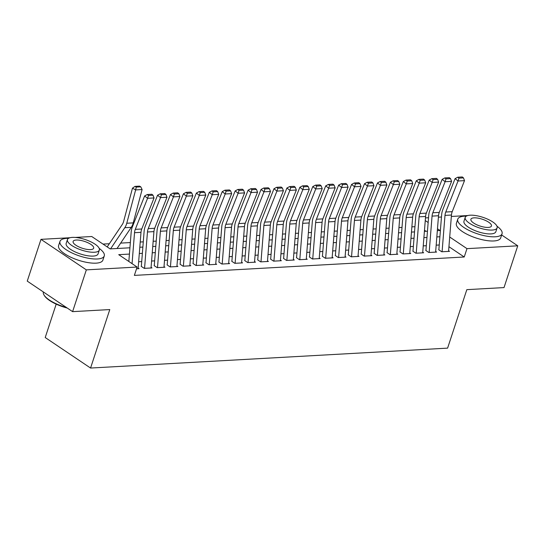 <?xml version="1.0" encoding="UTF-8"?>
<svg xmlns="http://www.w3.org/2000/svg" width="545" height="545" viewBox="0 0 545 545"><rect width="100%" height="100%" fill="white"/><g stroke="black" fill="none" stroke-linecap="round" stroke-linejoin="round"><path stroke-width="0.82" d="M56.19 304.137L45.215 337.525L90.565 368.045L447.602 348.132L466.827 289.654L504.016 287.583L517.75 245.815L466.976 248.643L449.707 237.021M90.565 368.045L109.79 309.567L72.601 311.645L27.25 281.118L40.984 239.35L70.019 237.729M75.258 237.436L91.758 236.516L110.145 248.895L129.935 247.791M414.943 226.693L411.877 226.863M402.006 227.415L398.947 227.585M389.069 228.137L386.01 228.307M376.132 228.859L373.073 229.029M363.195 229.581L360.136 229.752M350.258 230.303L347.199 230.474M337.321 231.019L334.262 231.189M324.391 231.741L321.325 231.911M311.454 232.463L308.388 232.633M298.517 233.185L295.458 233.355M285.58 233.907L282.521 234.078M272.643 234.629L269.584 234.8M259.706 235.351L256.647 235.522M246.769 236.074L243.71 236.244M233.839 236.796L230.773 236.966M220.902 237.518L217.837 237.688M207.965 238.233L204.9 238.41M195.028 238.955L191.969 239.126M182.091 239.677L179.033 239.848M169.154 240.4L166.096 240.57M156.217 241.122L153.159 241.292M143.28 241.844L140.222 242.014M130.35 242.566L120.663 243.104M109.334 243.738L103.012 244.092M425.475 217.905L428.534 217.734M438.405 217.183L441.47 217.012M451.342 216.46L467.801 215.541M438.698 249.712L441.763 251.776L449.523 251.34L448.617 250.727M425.761 250.434L428.826 252.499L436.586 252.062L435.68 251.449M412.824 251.156L415.889 253.214L423.649 252.785L422.743 252.172M399.887 251.879L402.953 253.936L410.712 253.507L409.806 252.894M386.95 252.601L390.016 254.658L397.775 254.229L396.869 253.616M374.013 253.316L377.079 255.38L384.845 254.951L383.932 254.338M361.083 254.038L364.142 256.102L371.908 255.673L370.995 255.06M348.146 254.76L351.205 256.824L358.971 256.388L358.065 255.782M335.209 255.482L338.275 257.547L346.034 257.111L345.128 256.504M322.272 256.204L325.338 258.269L333.097 257.833L332.191 257.226M309.335 256.927L312.401 258.991L320.16 258.555L319.254 257.949M296.398 257.649L299.464 259.713L307.223 259.277L306.317 258.664M283.461 258.371L286.527 260.435L294.286 259.999L293.38 259.386M270.524 259.093L273.59 261.15L281.356 260.721L280.443 260.108M257.594 259.815L260.653 261.873L268.419 261.443L267.513 260.83M244.657 260.53L247.723 262.595L255.482 262.165L254.576 261.552M231.72 261.253L234.786 263.317L242.545 262.888L241.639 262.274M218.783 261.975L221.849 264.039L229.609 263.61L228.702 262.997M205.847 262.697L208.912 264.761L216.672 264.325L215.766 263.719M192.91 263.419L195.975 265.483L203.735 265.047L202.829 264.441M179.973 264.141L183.038 266.205L190.804 265.769L189.892 265.163M167.042 264.863L170.101 266.927L177.868 266.491L176.955 265.878M154.106 265.585L157.164 267.649L164.931 267.214L164.025 266.6M141.169 266.307L144.234 268.365L151.994 267.936L151.088 267.322M426.013 231.278L424.487 230.249M129.431 254.072L118.721 254.665L137.108 267.043L134.363 275.395L464.231 256.995L448.937 246.701M439.243 244.991L436.177 245.161M426.306 245.713L423.24 245.884M413.369 246.435L410.31 246.606M400.432 247.158L397.373 247.328M387.495 247.88L384.436 248.05M374.558 248.602L371.499 248.772M361.621 249.317L358.562 249.494M348.691 250.039L345.625 250.209M335.754 250.761L332.688 250.932M322.817 251.483L319.758 251.654M309.88 252.206L306.821 252.376M296.943 252.928L293.884 253.098M284.006 253.65L280.947 253.82M271.069 254.372L268.011 254.542M258.132 255.094L255.074 255.264M245.202 255.816L242.137 255.987M232.265 256.531L229.2 256.709M219.328 257.254L216.27 257.424M206.391 257.976L203.333 258.146M193.455 258.698L190.396 258.868M180.518 259.42L177.459 259.59M167.581 260.142L164.522 260.312M154.651 260.864L151.585 261.035M141.714 261.586L138.648 261.757M136.529 268.801L139.057 268.658L138.151 268.045M72.601 311.645L86.335 269.87L40.984 239.35M501.652 234.977L517.75 245.815M464.231 256.995L466.976 248.643M137.108 267.043L86.335 269.87M439.897 236.755L436.838 236.925M426.96 237.477L423.901 237.647M414.023 238.199L410.964 238.369M401.086 238.921L398.027 239.091M388.149 239.637L385.09 239.814M375.219 240.359L372.153 240.529M362.282 241.081L359.216 241.251M349.345 241.803L346.286 241.973M336.408 242.525L333.349 242.695M323.471 243.247L320.412 243.417M310.534 243.969L307.475 244.14M297.597 244.691L294.538 244.862M284.667 245.414L281.602 245.584M271.73 246.136L268.665 246.306M258.793 246.858L255.728 247.028M245.856 247.573L242.797 247.743M232.919 248.295L229.861 248.466M219.982 249.017L216.924 249.188M207.046 249.739L203.987 249.91M194.109 250.462L191.05 250.632M181.178 251.184L178.113 251.354M168.242 251.906L165.176 252.076M155.305 252.628L152.246 252.798M142.368 253.35L139.309 253.52M437.335 230.644L440.013 230.494L437.485 228.791M428.152 222.51L425.257 220.561M139.806 247.239L142.865 247.069M152.743 246.517L155.802 246.347M165.68 245.795L168.739 245.625M178.617 245.073L181.676 244.903M191.554 244.351L194.613 244.18M204.484 243.629L207.55 243.458M217.421 242.907L220.487 242.736M230.358 242.184L233.417 242.014M243.295 241.462L246.354 241.292M256.232 240.747L259.291 240.57M269.169 240.025L272.228 239.855M282.106 239.303L285.164 239.132M295.043 238.581L298.101 238.41M307.973 237.858L311.038 237.688M320.91 237.136L323.975 236.966M333.847 236.414L336.905 236.244M346.784 235.692L349.842 235.522M359.72 234.97L362.779 234.8M372.657 234.248L375.716 234.078M385.594 233.526L388.653 233.355M398.524 232.81L401.59 232.64M411.461 232.088L414.527 231.918M424.398 231.366L427.464 231.196M132.06 263.644L134.526 232.701A9.326 6.704 86.8 0 1 135.283 229.35L147.572 198.312L144.616 195.955L132.326 226.993A13.986 10.062 -93.2 0 0 131.188 232.02L128.838 261.477M138.096 268.712L140.992 232.34A9.326 6.704 86.8 0 1 141.755 228.989L154.044 197.951L147.572 198.312L148.485 195.464L153.016 195.212L151.83 194.265L147.3 194.517L148.485 195.464M147.3 194.517L144.616 195.955M154.044 197.951L153.016 195.212M140.787 186.833L139.527 186.131L134.996 186.383L136.264 187.085L140.787 186.833L142.109 189.551L133.232 222.885A13.986 10.062 86.8 0 1 131.25 227.354L117.032 248.506M142.109 189.551L135.637 189.912L126.767 223.246A13.986 10.062 86.8 0 1 124.785 227.715L110.56 248.867M136.264 187.085L135.637 189.912L132.483 188.154L134.996 186.383M107.202 246.912L122.291 224.465A9.326 6.704 -93.2 0 0 123.613 221.488L132.483 188.154M67.26 308.048A22.754 7.562 -161.8 0 1 44.309 295.499L43.954 294.899A23.312 7.746 18.2 0 0 66.395 307.469M43.355 291.957A23.312 7.746 18.2 0 0 43.954 294.899M68.554 238.308A23.312 7.746 18.2 0 0 66.803 238.349A23.312 7.746 18.2 0 0 59.977 241.381A23.312 7.746 18.2 0 0 72.219 253.057A23.312 7.746 18.2 0 0 97.446 258.97A23.312 7.746 18.2 0 0 104.265 255.939A23.312 7.746 18.2 0 0 99.183 248.384M59.977 241.381L58.608 245.557A23.312 7.746 18.2 0 0 70.85 257.24A23.312 7.746 18.2 0 0 96.07 263.153A23.312 7.746 18.2 0 0 102.896 260.115L104.265 255.939M99.333 250.06L98.066 253.902A16.786 5.579 -161.8 0 1 93.154 256.089A16.786 5.579 -161.8 0 1 74.992 251.831A16.786 5.579 -161.8 0 1 66.177 243.417L67.444 239.575A16.786 5.579 18.2 0 0 76.259 247.989A16.786 5.579 18.2 0 0 94.414 252.24A16.786 5.579 18.2 0 0 99.333 250.06A16.786 5.579 18.2 0 0 90.518 241.653A16.786 5.579 18.2 0 0 72.356 237.395A16.786 5.579 18.2 0 0 67.444 239.575M90.497 249.603A10.818 3.597 18.2 0 0 93.658 248.193A10.818 3.597 18.2 0 0 87.983 242.777A10.818 3.597 18.2 0 0 76.28 240.032A10.818 3.597 18.2 0 0 73.112 241.442A10.818 3.597 18.2 0 0 78.793 246.858A10.818 3.597 18.2 0 0 90.497 249.603M466.336 216.127A23.312 7.746 18.2 0 0 464.585 216.161A23.312 7.746 18.2 0 0 457.766 219.192A23.312 7.746 18.2 0 0 470.008 230.876A23.312 7.746 18.2 0 0 495.228 236.789A23.312 7.746 18.2 0 0 502.047 233.757A23.312 7.746 18.2 0 0 496.972 226.195M457.766 219.192L456.39 223.375A23.312 7.746 18.2 0 0 468.632 235.052A23.312 7.746 18.2 0 0 493.852 240.965A23.312 7.746 18.2 0 0 500.678 237.933L502.047 233.757M497.115 227.871L495.848 231.72A16.786 5.579 -161.8 0 1 490.936 233.9A16.786 5.579 -161.8 0 1 472.781 229.643A16.786 5.579 -161.8 0 1 463.965 221.236L465.226 217.394A16.786 5.579 18.2 0 0 474.041 225.8A16.786 5.579 18.2 0 0 492.203 230.058A16.786 5.579 18.2 0 0 497.115 227.871A16.786 5.579 18.2 0 0 488.3 219.465A16.786 5.579 18.2 0 0 470.137 215.207A16.786 5.579 18.2 0 0 465.226 217.394M488.279 227.415A10.818 3.597 18.2 0 0 491.447 226.012A10.818 3.597 18.2 0 0 485.765 220.589A10.818 3.597 18.2 0 0 474.061 217.85A10.818 3.597 18.2 0 0 470.894 219.254A10.818 3.597 18.2 0 0 476.575 224.676A10.818 3.597 18.2 0 0 488.279 227.415M144.561 268.351L147.463 231.979A9.326 6.704 86.8 0 1 148.22 228.628L160.509 197.59L157.553 195.233L145.263 226.27A13.986 10.062 -93.2 0 0 144.125 231.298L141.339 266.294M151.033 267.99L153.928 231.618A9.326 6.704 86.8 0 1 154.691 228.266L166.981 197.236L160.509 197.59L161.422 194.742L165.946 194.49L164.767 193.543L160.237 193.802L161.422 194.742M160.237 193.802L157.553 195.233M166.981 197.236L165.946 194.49M157.498 267.629L160.394 231.257A9.326 6.704 86.8 0 1 161.156 227.905L173.446 196.874L170.49 194.511L158.2 225.548A13.986 10.062 -93.2 0 0 157.062 230.576L154.269 265.572M163.97 267.268L166.865 230.896A9.326 6.704 86.8 0 1 167.628 227.544L179.918 196.513L173.446 196.874L174.359 194.02L178.883 193.768L177.704 192.828L173.174 193.08L174.359 194.02M173.174 193.08L170.49 194.511M179.918 196.513L178.883 193.768M170.435 266.907L173.33 230.535A9.326 6.704 86.8 0 1 174.093 227.183L186.383 196.152L183.427 193.788L171.137 224.826A13.986 10.062 -93.2 0 0 169.992 229.854L167.206 264.856M176.907 266.546L179.802 230.181A9.326 6.704 86.8 0 1 180.565 226.822L192.848 195.791L186.383 196.152L187.296 193.298L191.82 193.046L190.641 192.106L186.111 192.358L187.296 193.298M186.111 192.358L183.427 193.788M192.848 195.791L191.82 193.046M183.372 266.185L186.267 229.82A9.326 6.704 86.8 0 1 187.03 226.461L199.32 195.43L196.364 193.073L184.074 224.104A13.986 10.062 -93.2 0 0 182.929 229.138L180.143 264.134M189.844 265.824L192.739 229.459A9.326 6.704 86.8 0 1 193.495 226.1L205.785 195.069L199.32 195.43L200.226 192.576L204.757 192.324L203.571 191.384L199.048 191.636L200.226 192.576M199.048 191.636L196.364 193.073M205.785 195.069L204.757 192.324M196.309 265.463L199.204 229.098A9.326 6.704 86.8 0 1 199.967 225.739L212.257 194.708L209.3 192.351L197.011 223.382A13.986 10.062 -93.2 0 0 195.866 228.416L193.08 263.412M202.774 265.102L205.676 228.737A9.326 6.704 86.8 0 1 206.432 225.378L218.722 194.347L212.257 194.708L213.163 191.854L217.693 191.602L216.508 190.661L211.985 190.913L213.163 191.854M211.985 190.913L209.3 192.351M218.722 194.347L217.693 191.602M209.246 264.741L212.141 228.375A9.326 6.704 86.8 0 1 212.904 225.017L225.194 193.986L222.237 191.629L209.948 222.66A13.986 10.062 -93.2 0 0 208.803 227.694L206.017 262.69M215.711 264.38L218.606 228.014A9.326 6.704 86.8 0 1 219.369 224.656L231.659 193.625L225.194 193.986L226.1 191.132L230.63 190.879L229.445 189.939L224.922 190.191L226.1 191.132M224.922 190.191L222.237 191.629M231.659 193.625L230.63 190.879M222.183 264.018L225.078 227.653A9.326 6.704 86.8 0 1 225.841 224.302L238.124 193.264L235.167 190.907L222.885 221.938A13.986 10.062 -93.2 0 0 221.74 226.972L218.954 261.968M228.648 263.657L231.543 227.292A9.326 6.704 86.8 0 1 232.306 223.941L244.596 192.903L238.124 193.264L239.037 190.416L243.567 190.164L242.382 189.217L237.852 189.469L239.037 190.416M237.852 189.469L235.167 190.907M244.596 192.903L243.567 190.164M235.12 263.296L238.015 226.931A9.326 6.704 86.8 0 1 238.771 223.579L251.061 192.542L248.104 190.185L235.815 221.216A13.986 10.062 -93.2 0 0 234.677 226.25L231.891 261.246M241.585 262.935L244.48 226.57A9.326 6.704 86.8 0 1 245.243 223.218L257.533 192.181L251.061 192.542L251.974 189.694L256.504 189.442L255.319 188.495L250.789 188.747L251.974 189.694M250.789 188.747L248.104 190.185M257.533 192.181L256.504 189.442M248.05 262.581L250.952 226.209A9.326 6.704 86.8 0 1 251.708 222.857L263.998 191.82L261.041 189.462L248.752 220.5A13.986 10.062 -93.2 0 0 247.614 225.528L244.828 260.524M254.522 262.22L257.417 225.848A9.326 6.704 86.8 0 1 258.18 222.496L270.47 191.459L263.998 191.82L264.911 188.972L269.434 188.72L268.256 187.773L263.726 188.025L264.911 188.972M263.726 188.025L261.041 189.462M270.47 191.459L269.434 188.72M260.987 261.859L263.882 225.487A9.326 6.704 86.8 0 1 264.645 222.135L276.935 191.097L273.978 188.74L261.689 219.778A13.986 10.062 -93.2 0 0 260.551 224.806L257.758 259.802M267.459 261.498L270.354 225.126A9.326 6.704 86.8 0 1 271.117 221.774L283.407 190.736L276.935 191.097L277.848 188.25L282.371 187.998L281.193 187.051L276.662 187.303L277.848 188.25M276.662 187.303L273.978 188.74M283.407 190.736L282.371 187.998M273.924 261.137L276.819 224.765A9.326 6.704 86.8 0 1 277.582 221.413L289.872 190.375L286.915 188.018L274.625 219.056A13.986 10.062 -93.2 0 0 273.481 224.084L270.695 259.079M280.396 260.776L283.291 224.404A9.326 6.704 86.8 0 1 284.047 221.052L296.337 190.014L289.872 190.375L290.785 187.528L295.308 187.276L294.13 186.329L289.599 186.588L290.785 187.528M289.599 186.588L286.915 188.018M296.337 190.014L295.308 187.276M286.861 260.415L289.756 224.043A9.326 6.704 86.8 0 1 290.519 220.691L302.809 189.66L299.852 187.296L287.562 218.334A13.986 10.062 -93.2 0 0 286.418 223.361L283.632 258.357M293.326 260.054L296.228 223.682A9.326 6.704 86.8 0 1 296.984 220.33L309.274 189.299L302.809 189.66L303.715 186.806L308.245 186.553L307.06 185.613L302.536 185.865L303.715 186.806M302.536 185.865L299.852 187.296M309.274 189.299L308.245 186.553M299.798 259.692L302.693 223.321A9.326 6.704 86.8 0 1 303.456 219.969L315.746 188.938L312.789 186.574L300.499 217.612A13.986 10.062 -93.2 0 0 299.355 222.639L296.569 257.635M306.263 259.331L309.158 222.959A9.326 6.704 86.8 0 1 309.921 219.608L322.211 188.577L315.746 188.938L316.652 186.083L321.182 185.831L319.997 184.891L315.473 185.143L316.652 186.083M315.473 185.143L312.789 186.574M322.211 188.577L321.182 185.831M312.735 258.97L315.63 222.605A9.326 6.704 86.8 0 1 316.393 219.247L328.683 188.216L325.719 185.859L313.436 216.89A13.986 10.062 -93.2 0 0 312.292 221.924L309.505 256.92M319.2 258.609L322.095 222.244A9.326 6.704 86.8 0 1 322.858 218.886L335.148 187.855L328.683 188.216L329.589 185.361L334.119 185.109L332.934 184.169L328.41 184.421L329.589 185.361M328.41 184.421L325.719 185.859M335.148 187.855L334.119 185.109M325.672 258.248L328.567 221.883A9.326 6.704 86.8 0 1 329.33 218.525L341.613 187.494L338.656 185.137L326.366 216.167A13.986 10.062 -93.2 0 0 325.229 221.202L322.442 256.198M332.137 257.887L335.032 221.522A9.326 6.704 86.8 0 1 335.795 218.164L348.085 187.133L341.613 187.494L342.526 184.639L347.056 184.387L345.871 183.447L341.34 183.699L342.526 184.639M341.34 183.699L338.656 185.137M348.085 187.133L347.056 184.387M338.609 257.526L341.504 221.161A9.326 6.704 86.8 0 1 342.26 217.802L354.55 186.772L351.593 184.414L339.303 215.445A13.986 10.062 -93.2 0 0 338.166 220.48L335.379 255.476M345.074 257.165L347.969 220.8A9.326 6.704 86.8 0 1 348.732 217.441L361.022 186.41L354.55 186.772L355.463 183.917L359.993 183.665L358.808 182.725L354.277 182.977L355.463 183.917M354.277 182.977L351.593 184.414M361.022 186.41L359.993 183.665M351.539 256.804L354.441 220.439A9.326 6.704 86.8 0 1 355.197 217.08L367.487 186.049L364.53 183.692L352.24 214.723A13.986 10.062 -93.2 0 0 351.103 219.758L348.316 254.753M358.01 256.443L360.906 220.078A9.326 6.704 86.8 0 1 361.669 216.726L373.959 185.688L367.487 186.049L368.4 183.202L372.923 182.943L371.744 182.003L367.214 182.255L368.4 183.202M367.214 182.255L364.53 183.692M373.959 185.688L372.923 182.943M364.476 256.082L367.371 219.717A9.326 6.704 86.8 0 1 368.134 216.365L380.424 185.327L377.467 182.97L365.177 214.001A13.986 10.062 -93.2 0 0 364.033 219.035L361.246 254.031M370.947 255.721L373.843 219.356A9.326 6.704 86.8 0 1 374.606 216.004L386.889 184.966L380.424 185.327L381.337 182.48L385.86 182.228L384.681 181.281L380.151 181.533L381.337 182.48M380.151 181.533L377.467 182.97M386.889 184.966L385.86 182.228M377.413 255.36L380.308 218.995A9.326 6.704 86.8 0 1 381.071 215.643L393.361 184.605L390.404 182.248L378.114 213.279A13.986 10.062 -93.2 0 0 376.97 218.313L374.183 253.309M383.884 255.006L386.78 218.634A9.326 6.704 86.8 0 1 387.536 215.282L399.826 184.244L393.361 184.605L394.273 181.758L398.797 181.505L397.618 180.559L393.088 180.811L394.273 181.758M393.088 180.811L390.404 182.248M399.826 184.244L398.797 181.505M390.349 254.644L393.245 218.272A9.326 6.704 86.8 0 1 394.008 214.921L406.298 183.883L403.341 181.526L391.051 212.564A13.986 10.062 -93.2 0 0 389.907 217.591L387.12 252.587M396.815 254.283L399.717 217.911A9.326 6.704 86.8 0 1 400.473 214.56L412.763 183.522L406.298 183.883L407.204 181.035L411.734 180.783L410.548 179.836L406.025 180.088L407.204 181.035M406.025 180.088L403.341 181.526M412.763 183.522L411.734 180.783M403.286 253.922L406.182 217.55A9.326 6.704 86.8 0 1 406.945 214.199L419.234 183.161L416.278 180.804L403.988 211.841A13.986 10.062 -93.2 0 0 402.844 216.869L400.057 251.865M409.751 253.561L412.647 217.189A9.326 6.704 86.8 0 1 413.41 213.838L425.7 182.8L419.234 183.161L420.141 180.313L424.671 180.061L423.485 179.114L418.962 179.366L420.141 180.313M418.962 179.366L416.278 180.804M425.7 182.8L424.671 180.061M416.223 253.2L419.119 216.828A9.326 6.704 86.8 0 1 419.882 213.477L432.171 182.439L429.208 180.082L416.925 211.119A13.986 10.062 -93.2 0 0 415.781 216.147L412.994 251.143M422.688 252.839L425.584 216.467A9.326 6.704 86.8 0 1 426.347 213.115L438.636 182.084L432.171 182.439L433.077 179.591L437.608 179.339L436.422 178.392L431.899 178.651L433.077 179.591M431.899 178.651L429.208 180.082M438.636 182.084L437.608 179.339M429.16 252.478L432.056 216.106A9.326 6.704 86.8 0 1 432.812 212.754L445.102 181.723L442.145 179.359L429.855 210.397A13.986 10.062 -93.2 0 0 428.717 215.425L425.931 250.421M435.625 252.117L438.521 215.745A9.326 6.704 86.8 0 1 439.284 212.393L451.573 181.362L445.102 181.723L446.014 178.869L450.545 178.617L449.359 177.677L444.829 177.929L446.014 178.869M444.829 177.929L442.145 179.359M451.573 181.362L450.545 178.617M442.09 251.756L444.993 215.384A9.326 6.704 86.8 0 1 445.749 212.032L458.038 181.001L455.082 178.637L442.792 209.675A13.986 10.062 -93.2 0 0 441.654 214.703L438.868 249.705M448.562 251.395L451.458 215.03A9.326 6.704 86.8 0 1 452.221 211.671L464.51 180.64L458.038 181.001L458.951 178.147L463.475 177.895L462.296 176.955L457.766 177.207L458.951 178.147M457.766 177.207L455.082 178.637M464.51 180.64L463.475 177.895M134.526 232.701L140.992 232.34M135.283 229.35L141.755 228.989M133.232 222.885L126.767 223.246M131.25 227.354L124.785 227.715M147.463 231.979L153.928 231.618M148.22 228.628L154.691 228.266M160.394 231.257L166.865 230.896M161.156 227.905L167.628 227.544M173.33 230.535L179.802 230.181M174.093 227.183L180.565 226.822M186.267 229.82L192.739 229.459M187.03 226.461L193.495 226.1M199.204 229.098L205.676 228.737M199.967 225.739L206.432 225.378M212.141 228.375L218.606 228.014M212.904 225.017L219.369 224.656M225.078 227.653L231.543 227.292M225.841 224.302L232.306 223.941M238.015 226.931L244.48 226.57M238.771 223.579L245.243 223.218M250.952 226.209L257.417 225.848M251.708 222.857L258.18 222.496M263.882 225.487L270.354 225.126M264.645 222.135L271.117 221.774M276.819 224.765L283.291 224.404M277.582 221.413L284.047 221.052M289.756 224.043L296.228 223.682M290.519 220.691L296.984 220.33M302.693 223.321L309.158 222.959M303.456 219.969L309.921 219.608M315.63 222.605L322.095 222.244M316.393 219.247L322.858 218.886M328.567 221.883L335.032 221.522M329.33 218.525L335.795 218.164M341.504 221.161L347.969 220.8M342.26 217.802L348.732 217.441M354.441 220.439L360.906 220.078M355.197 217.08L361.669 216.726M367.371 219.717L373.843 219.356M368.134 216.365L374.606 216.004M380.308 218.995L386.78 218.634M381.071 215.643L387.536 215.282M393.245 218.272L399.717 217.911M394.008 214.921L400.473 214.56M406.182 217.55L412.647 217.189M406.945 214.199L413.41 213.838M419.119 216.828L425.584 216.467M419.882 213.477L426.347 213.115M432.056 216.106L438.521 215.745M432.812 212.754L439.284 212.393M444.993 215.384L451.458 215.03M445.749 212.032L452.221 211.671"/></g></svg>

